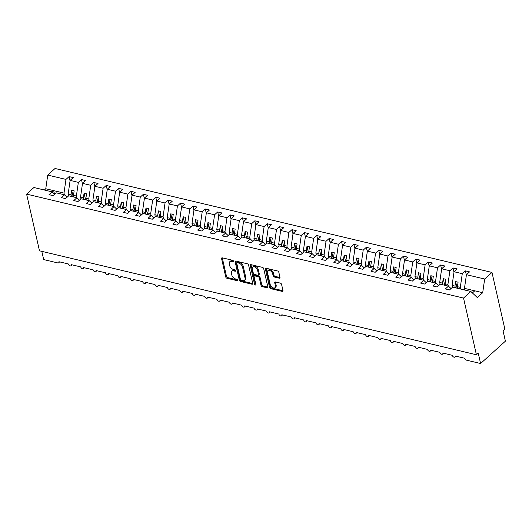 <?xml version="1.0" encoding="UTF-8"?>
<svg xmlns="http://www.w3.org/2000/svg" width="532" height="532" viewBox="0 0 532 532"><rect width="100%" height="100%" fill="white"/><g stroke="black" fill="none" stroke-linecap="round" stroke-linejoin="round"><path stroke-width="0.8" d="M233.495 261.165A0.858 0.532 -132 0 0 232.65 260.294L222.323 257.834A1.23 0.765 -132 0 0 221.731 257.94A1.23 0.765 -132 0 0 221.578 258.625L225.754 276.999A1.23 0.765 -132 0 0 226.958 278.256L237.292 280.71A0.858 0.532 -132 0 0 236.966 279.287L235.629 278.968A3.937 2.447 -132 0 1 231.779 274.958L231.427 273.428A3.937 2.447 -132 0 1 231.905 271.24A3.937 2.447 -132 0 1 233.801 270.901L235.137 271.22A0.858 0.532 -132 0 0 234.812 269.791L233.475 269.471A3.937 2.447 -132 0 1 229.618 265.461L229.272 263.932A3.937 2.447 -132 0 1 229.751 261.744A3.937 2.447 -132 0 1 231.639 261.405L232.976 261.724A0.858 0.532 -132 0 0 233.495 261.165M279.24 278.183A1.23 0.765 -132 0 0 279.832 278.076A1.23 0.765 -132 0 0 279.985 277.398L278.815 272.238A1.23 0.765 -132 0 0 277.611 270.988L266.133 268.254A1.23 0.765 -132 0 0 265.541 268.361A1.23 0.765 -132 0 0 265.395 269.046L269.564 287.426A1.23 0.765 -132 0 0 270.775 288.677L282.246 291.41A1.23 0.765 -132 0 0 282.838 291.303A1.23 0.765 -132 0 0 282.991 290.618L281.574 284.387A1.23 0.765 -132 0 0 280.371 283.137L275.456 281.967A1.23 0.765 -132 0 0 274.864 282.08A1.23 0.765 -132 0 0 274.718 282.758L275.416 285.85A3.292 2.042 -132 0 1 275.017 287.672A3.292 2.042 -132 0 1 272.324 287.473A3.292 2.042 -132 0 1 270.216 284.607L267.47 272.51A3.292 2.042 -132 0 1 267.869 270.688A3.292 2.042 -132 0 1 270.562 270.888A3.292 2.042 -132 0 1 272.67 273.747L273.129 275.762A1.23 0.765 -132 0 0 274.332 277.019L279.24 278.183L279.972 277.531A1.23 0.765 -132 0 0 280.005 277.538M54.716 194.286L52.143 191.866L33.915 187.523L26.6 194.113L39.481 250.805L476.413 354.758L478.235 353.115L480.602 363.516L466.478 360.157A1.882 1.17 -132 0 1 464.642 358.242L455.226 356.008A1.882 1.17 -132 0 1 455 357.045A1.882 1.17 -132 0 1 453.464 356.932A1.882 1.17 -132 0 1 452.253 355.296L442.843 353.055A1.882 1.17 -132 0 1 442.617 354.099A1.882 1.17 -132 0 1 441.075 353.986A1.882 1.17 -132 0 1 439.871 352.35L430.461 350.109A1.882 1.17 -132 0 1 430.228 351.153A1.882 1.17 -132 0 1 428.692 351.04A1.882 1.17 -132 0 1 427.489 349.404L418.072 347.163A1.882 1.17 -132 0 1 417.846 348.207A1.882 1.17 -132 0 1 416.303 348.094A1.882 1.17 -132 0 1 415.1 346.458L405.69 344.217A1.882 1.17 -132 0 1 405.457 345.261A1.882 1.17 -132 0 1 403.921 345.148A1.882 1.17 -132 0 1 402.717 343.512L393.301 341.271A1.882 1.17 -132 0 1 393.075 342.315A1.882 1.17 -132 0 1 391.539 342.202A1.882 1.17 -132 0 1 390.328 340.566L380.919 338.325A1.882 1.17 -132 0 1 380.693 339.369A1.882 1.17 -132 0 1 379.15 339.256A1.882 1.17 -132 0 1 377.946 337.62L368.536 335.379A1.882 1.17 -132 0 1 368.304 336.423A1.882 1.17 -132 0 1 366.767 336.31A1.882 1.17 -132 0 1 365.564 334.675L356.147 332.433A1.882 1.17 -132 0 1 355.921 333.478A1.882 1.17 -132 0 1 354.385 333.358A1.882 1.17 -132 0 1 353.175 331.729L343.765 329.488A1.882 1.17 -132 0 1 343.539 330.532A1.882 1.17 -132 0 1 341.996 330.412A1.882 1.17 -132 0 1 340.793 328.783L331.383 326.542A1.882 1.17 -132 0 1 331.15 327.586A1.882 1.17 -132 0 1 329.614 327.466A1.882 1.17 -132 0 1 328.41 325.83L318.994 323.596A1.882 1.17 -132 0 1 318.768 324.64A1.882 1.17 -132 0 1 317.232 324.52A1.882 1.17 -132 0 1 316.021 322.884L306.612 320.65A1.882 1.17 -132 0 1 306.385 321.687A1.882 1.17 -132 0 1 304.843 321.574A1.882 1.17 -132 0 1 303.639 319.938L294.229 317.704A1.882 1.17 -132 0 1 293.997 318.741A1.882 1.17 -132 0 1 292.46 318.628A1.882 1.17 -132 0 1 291.257 316.992L281.84 314.758A1.882 1.17 -132 0 1 281.614 315.795A1.882 1.17 -132 0 1 280.078 315.682A1.882 1.17 -132 0 1 278.868 314.046L269.458 311.805A1.882 1.17 -132 0 1 269.232 312.849A1.882 1.17 -132 0 1 267.689 312.736A1.882 1.17 -132 0 1 266.485 311.1L257.076 308.859A1.882 1.17 -132 0 1 256.843 309.903A1.882 1.17 -132 0 1 255.307 309.79A1.882 1.17 -132 0 1 254.103 308.154L244.687 305.913A1.882 1.17 -132 0 1 244.461 306.957A1.882 1.17 -132 0 1 242.918 306.844A1.882 1.17 -132 0 1 241.714 305.208L232.304 302.967A1.882 1.17 -132 0 1 232.072 304.011A1.882 1.17 -132 0 1 230.536 303.898A1.882 1.17 -132 0 1 229.332 302.262L219.916 300.021A1.882 1.17 -132 0 1 219.689 301.065A1.882 1.17 -132 0 1 218.153 300.952A1.882 1.17 -132 0 1 216.943 299.317L207.533 297.075A1.882 1.17 -132 0 1 207.307 298.12A1.882 1.17 -132 0 1 205.764 298.006A1.882 1.17 -132 0 1 204.561 296.371L195.151 294.13A1.882 1.17 -132 0 1 194.918 295.174A1.882 1.17 -132 0 1 193.382 295.06A1.882 1.17 -132 0 1 192.178 293.425L182.762 291.184A1.882 1.17 -132 0 1 182.536 292.228A1.882 1.17 -132 0 1 181 292.108A1.882 1.17 -132 0 1 179.789 290.479L170.38 288.238A1.882 1.17 -132 0 1 170.154 289.282A1.882 1.17 -132 0 1 168.611 289.162A1.882 1.17 -132 0 1 167.407 287.533L157.997 285.292A1.882 1.17 -132 0 1 157.765 286.336A1.882 1.17 -132 0 1 156.228 286.216A1.882 1.17 -132 0 1 155.025 284.58L145.608 282.346A1.882 1.17 -132 0 1 145.382 283.39A1.882 1.17 -132 0 1 143.846 283.27A1.882 1.17 -132 0 1 142.636 281.634L133.226 279.4A1.882 1.17 -132 0 1 133 280.437A1.882 1.17 -132 0 1 131.457 280.324A1.882 1.17 -132 0 1 130.254 278.688L120.844 276.454A1.882 1.17 -132 0 1 120.611 277.491A1.882 1.17 -132 0 1 119.075 277.378A1.882 1.17 -132 0 1 117.871 275.742L108.455 273.508A1.882 1.17 -132 0 1 108.229 274.545A1.882 1.17 -132 0 1 106.693 274.432A1.882 1.17 -132 0 1 105.482 272.796L96.073 270.555A1.882 1.17 -132 0 1 95.846 271.599A1.882 1.17 -132 0 1 94.304 271.486A1.882 1.17 -132 0 1 93.1 269.85L83.684 267.609A1.882 1.17 -132 0 1 83.458 268.653A1.882 1.17 -132 0 1 81.921 268.54A1.882 1.17 -132 0 1 80.718 266.904L71.301 264.663A1.882 1.17 -132 0 1 71.075 265.707A1.882 1.17 -132 0 1 69.532 265.594A1.882 1.17 -132 0 1 68.329 263.958L58.919 261.717A1.882 1.17 48 0 1 58.686 262.761A1.882 1.17 48 0 1 57.789 262.928L43.671 259.569L41.802 251.357M26.6 194.113L463.532 298.066L476.413 354.758M248.57 265.042A1.23 0.765 -132 0 0 247.36 263.792L235.889 261.059A1.23 0.765 -132 0 0 235.297 261.165A1.23 0.765 -132 0 0 235.144 261.85L239.32 280.231A1.23 0.765 -132 0 0 240.524 281.481L252.002 284.214A1.23 0.765 -132 0 0 252.594 284.108A1.23 0.765 -132 0 0 252.74 283.423L248.57 265.042M251.011 264.657L262.482 267.39A1.23 0.765 -132 0 1 263.692 268.64L267.869 287.021A1.23 0.765 -132 0 1 267.716 287.706A1.23 0.765 -132 0 1 267.124 287.812L262.216 286.642A1.23 0.765 -132 0 1 261.012 285.391L259.317 277.937A1.23 0.765 -132 0 0 258.113 276.68L254.855 275.909A1.23 0.765 -132 0 0 254.263 276.015A1.23 0.765 -132 0 0 254.11 276.7L255.879 284.46A0.858 0.532 -132 0 1 254.515 284.135L250.266 265.448A1.23 0.765 -132 0 1 250.419 264.763A1.23 0.765 -132 0 1 251.011 264.657M463.532 298.066L470.847 291.476L452.612 287.14L449.493 289.947L445.337 288.956L448.456 286.15L451.023 288.57M448.456 286.15L440.23 284.194L437.111 287.001L432.948 286.01L436.067 283.204L438.641 285.624M436.067 283.204L427.848 281.248L424.729 284.055L420.566 283.064L423.685 280.258L426.252 282.678M423.685 280.258L415.459 278.296L412.34 281.109L408.184 280.118L411.296 277.312L413.869 279.732M411.296 277.312L403.076 275.35L399.958 278.163L395.795 277.172L398.914 274.366L401.487 276.786M398.914 274.366L390.688 272.404L387.575 275.217L383.412 274.226L386.531 271.413L389.098 273.84M386.531 271.413L378.305 269.458L375.186 272.271L371.023 271.28L374.142 268.467L376.716 270.894M374.142 268.467L365.923 266.512L362.804 269.325L358.641 268.334L361.76 265.521L364.334 267.948M361.76 265.521L353.534 263.566L350.415 266.379L346.259 265.388L349.378 262.575L351.945 265.002M349.378 262.575L341.152 260.62L338.033 263.433L333.87 262.442L336.989 259.629L339.562 262.057M336.989 259.629L328.769 257.674L325.651 260.481L321.488 259.496L324.606 256.683L327.173 259.104M324.606 256.683L316.38 254.728L313.262 257.535L309.105 256.55L312.224 253.737L314.791 256.158M312.224 253.737L303.998 251.782L300.879 254.589L296.716 253.598L299.835 250.791L302.409 253.212M299.835 250.791L291.616 248.836L288.497 251.643L284.334 250.652L287.453 247.846L290.02 250.266M287.453 247.846L279.227 245.89L276.108 248.697L271.952 247.706L275.064 244.9L277.637 247.32M275.064 244.9L266.845 242.944L263.726 245.751L259.563 244.76L262.682 241.954L265.255 244.374M262.682 241.954L254.462 239.999L251.343 242.805L247.18 241.814L250.299 239.008L252.866 241.428M250.299 239.008L242.073 237.046L238.954 239.859L234.792 238.868L237.91 236.062L240.484 238.482M237.91 236.062L229.691 234.1L226.572 236.913L222.409 235.922L225.528 233.116L228.102 235.536M225.528 233.116L217.302 231.154L214.19 233.967L210.027 232.976L213.146 230.163L215.713 232.59M213.146 230.163L204.92 228.208L201.801 231.021L197.638 230.03L200.757 227.217L203.33 229.644M200.757 227.217L192.537 225.262L189.419 228.075L185.256 227.084L188.375 224.271L190.948 226.698M188.375 224.271L180.148 222.316L177.03 225.129L172.873 224.138L175.992 221.325L178.559 223.753M175.992 221.325L167.766 219.37L164.647 222.183L160.484 221.192L163.603 218.379L166.177 220.807M163.603 218.379L155.384 216.424L152.265 219.231L148.102 218.246L151.221 215.433L153.788 217.854M151.221 215.433L142.995 213.478L139.876 216.285L135.72 215.3L138.839 212.487L141.406 214.908M138.839 212.487L130.613 210.532L127.494 213.339L123.331 212.348L126.45 209.542L129.023 211.962M126.45 209.542L118.23 207.586L115.112 210.393L110.949 209.402L114.067 206.596L116.634 209.016M114.067 206.596L105.841 204.64L102.723 207.447L98.566 206.456L101.679 203.65L104.252 206.07M101.679 203.65L93.459 201.695L90.34 204.501L86.177 203.51L89.296 200.704L91.87 203.124M89.296 200.704L81.077 198.749L77.958 201.555L73.795 200.564L76.914 197.758L79.481 200.178M76.914 197.758L68.688 195.796L65.569 198.609L61.406 197.618L64.525 194.812L67.099 197.232M466.365 275.17L465.394 270.888L462.275 273.694L454.055 271.739L452.087 285.418L452.499 287.24M460.692 289.062L460.306 287.373L462.275 273.694M453.982 272.224L453.011 267.942L449.892 270.748L441.666 268.793L439.698 282.472L440.117 284.294M448.31 286.116L447.924 284.427L449.892 270.748M441.6 269.278L440.622 264.989L437.504 267.802L429.284 265.847L427.316 279.526L427.728 281.348M435.921 283.17L435.542 281.481L437.504 267.802M429.211 266.333L428.24 262.043L425.121 264.856L416.895 262.901L414.933 276.574L415.346 278.402M423.538 280.218L423.153 278.535L425.121 264.856M416.829 263.38L415.858 259.097L412.739 261.91L404.513 259.955L402.544 273.628L402.963 275.456M411.156 277.272L410.771 275.589L412.739 261.91M404.446 260.434L403.469 256.151L400.35 258.964L392.131 257.009L390.162 270.682L390.574 272.51M398.767 274.326L398.388 272.637L400.35 258.964M392.057 257.488L391.087 253.205L387.968 256.018L379.742 254.057L377.78 267.736L378.192 269.564M386.385 271.38L385.999 269.691L387.968 256.018M379.675 254.542L378.704 250.259L375.585 253.072L367.359 251.111L365.391 264.79L365.81 266.618M373.996 268.434L373.617 266.745L375.585 253.072M367.293 251.596L366.315 247.314L363.196 250.12L354.977 248.165L353.009 261.844L353.421 263.673M361.614 265.488L361.228 263.799L363.196 250.12M354.904 248.65L353.933 244.368L350.814 247.174L342.588 245.219L340.62 258.898L341.039 260.727M349.231 262.542L348.846 260.853L350.814 247.174M342.522 245.704L341.544 241.422L338.432 244.228L330.206 242.273L328.237 255.952L328.65 257.774M336.842 259.596L336.463 257.907L338.432 244.228M330.133 242.758L329.162 238.476L326.043 241.282L317.823 239.327L315.855 253.006L316.267 254.828M324.46 256.65L324.074 254.961L326.043 241.282M317.75 239.812L316.779 235.53L313.661 238.336L305.435 236.381L303.466 250.06L303.885 251.882M312.078 253.704L311.692 252.015L313.661 238.336M305.368 236.866L304.39 232.584L301.272 235.39L293.052 233.435L291.084 247.114L291.496 248.936M299.689 250.758L299.31 249.069L301.272 235.39M292.979 233.92L292.008 229.638L288.889 232.444L280.67 230.489L278.702 244.168L279.114 245.99M287.307 247.812L286.921 246.123L288.889 232.444M280.597 230.974L279.626 226.692L276.507 229.498L268.281 227.543L266.313 241.222L266.732 243.044M274.924 244.866L274.539 243.177L276.507 229.498M268.214 228.029L267.237 223.739L264.118 226.552L255.899 224.597L253.93 238.276L254.343 240.098M262.535 241.92L262.156 240.231L264.118 226.552M255.826 225.083L254.855 220.793L251.736 223.606L243.51 221.651L241.548 235.324L241.96 237.152M250.153 238.968L249.767 237.285L251.736 223.606M243.443 222.13L242.472 217.847L239.353 220.66L231.127 218.705L229.159 232.378L229.578 234.206M237.771 236.022L237.385 234.339L239.353 220.66M231.061 219.184L230.083 214.901L226.965 217.714L218.745 215.759L216.777 229.432L217.189 231.26M225.382 233.076L224.996 231.387L226.965 217.714M218.672 216.238L217.701 211.955L214.582 214.768L206.356 212.807L204.394 226.486L204.807 228.314M213 230.13L212.614 228.441L214.582 214.768M206.29 213.292L205.319 209.01L202.2 211.822L193.974 209.861L192.005 223.54L192.424 225.368M200.611 227.184L200.232 225.495L202.2 211.822M193.907 210.346L192.93 206.064L189.811 208.87L181.592 206.915L179.623 220.594L180.035 222.423M188.228 224.238L187.843 222.549L189.811 208.87M181.518 207.4L180.548 203.118L177.429 205.924L169.203 203.969L167.234 217.648L167.653 219.477M175.846 221.292L175.46 219.603L177.429 205.924M169.136 204.454L168.159 200.172L165.046 202.978L156.82 201.023L154.852 214.702L155.264 216.524M163.457 218.346L163.078 216.657L165.046 202.978M156.747 201.508L155.776 197.226L152.657 200.032L144.438 198.077L142.47 211.756L142.882 213.578M151.075 215.4L150.689 213.711L152.657 200.032M144.365 198.562L143.394 194.28L140.275 197.086L132.049 195.131L130.081 208.81L130.5 210.632M138.692 212.454L138.307 210.765L140.275 197.086M131.983 195.616L131.005 191.334L127.886 194.14L119.667 192.185L117.698 205.864L118.111 207.686M126.303 209.508L125.924 207.819L127.886 194.14M119.594 192.67L118.623 188.388L115.504 191.194L107.284 189.239L105.316 202.918L105.728 204.74M113.921 206.562L113.535 204.873L115.504 191.194M107.211 189.725L106.24 185.442L103.122 188.248L94.895 186.293L92.927 199.972L93.346 201.794M101.539 203.616L101.153 201.927L103.122 188.248M94.829 186.779L93.851 182.489L90.733 185.302L82.513 183.347L80.545 197.026L80.957 198.848M89.15 200.67L88.771 198.981L90.733 185.302M82.44 183.833L81.469 179.543L78.35 182.356L70.124 180.401L73.243 177.588L69.087 176.597L65.968 179.41L47.734 175.075L55.049 168.484L491.98 272.431L504.861 329.128L503.039 330.771L505.4 341.172L480.602 363.516M76.768 197.718L76.382 196.035L78.35 182.356M52.143 191.866L49.024 194.672L53.187 195.663L56.306 192.85L64.525 194.812M70.058 180.88L69.087 176.597M64.385 194.772L64 193.089L65.968 179.41M470.847 291.476L477.304 297.561L482.697 292.7L464.469 288.364L464.855 290.053M464.469 288.364L466.438 274.685L469.557 271.872L465.394 270.888M453.011 267.942L457.168 268.926L454.055 271.739M440.622 264.989L444.785 265.98L441.666 268.793M428.24 262.043L432.403 263.034L429.284 265.847M415.858 259.097L420.014 260.088L416.895 262.901M403.469 256.151L407.632 257.142L404.513 259.955M391.087 253.205L395.249 254.196L392.131 257.009M378.704 250.259L382.86 251.25L379.742 254.057M366.315 247.314L370.478 248.304L367.359 251.111M353.933 244.368L358.096 245.358L354.977 248.165M341.544 241.422L345.707 242.412L342.588 245.219M329.162 238.476L333.325 239.467L330.206 242.273M316.779 235.53L320.942 236.521L317.823 239.327M304.39 232.584L308.553 233.575L305.435 236.381M292.008 229.638L296.171 230.622L293.052 233.435M279.626 226.692L283.782 227.676L280.67 230.489M267.237 223.739L271.4 224.73L268.281 227.543M254.855 220.793L259.018 221.784L255.899 224.597M242.472 217.847L246.629 218.838L243.51 221.651M230.083 214.901L234.246 215.892L231.127 218.705M217.701 211.955L221.864 212.946L218.745 215.759M205.319 209.01L209.475 210L206.356 212.807M192.93 206.064L197.093 207.054L193.974 209.861M180.548 203.118L184.71 204.108L181.592 206.915M168.159 200.172L172.321 201.163L169.203 203.969M155.776 197.226L159.939 198.217L156.82 201.023M143.394 194.28L147.557 195.271L144.438 198.077M131.005 191.334L135.168 192.325L132.049 195.131M118.623 188.388L122.786 189.372L119.667 192.185M106.24 185.442L110.397 186.426L107.284 189.239M93.851 182.489L98.014 183.48L94.895 186.293M81.469 179.543L85.632 180.534L82.513 183.347M482.697 292.7L484.665 279.021L466.438 274.685M484.665 279.021L491.98 272.431M460.306 287.373L457.434 286.688L458.085 282.186L455.605 281.601L454.96 286.096L452.087 285.418M457.819 288.377L457.434 286.688M455.339 287.785L454.96 286.096M447.924 284.427L445.051 283.742L445.696 279.24L443.223 278.655L442.571 283.15L439.698 282.472M445.437 285.431L445.051 283.742M442.957 284.839L442.571 283.15M435.542 281.481L432.669 280.796L433.314 276.294L430.834 275.709L430.189 280.204L427.316 279.526M433.048 282.485L432.669 280.796M430.574 281.894L430.189 280.204M423.153 278.535L420.28 277.85L420.925 273.348L418.451 272.763L417.806 277.258L414.933 276.574M420.666 279.539L420.28 277.85M418.185 278.948L417.806 277.258M410.771 275.589L407.898 274.904L408.543 270.402L406.069 269.81L405.417 274.312L402.544 273.628M408.277 276.593L407.898 274.904M405.803 276.002L405.417 274.312M398.388 272.637L395.509 271.958L396.16 267.456L393.68 266.865L393.035 271.367L390.162 270.682M395.894 273.648L395.509 271.958M393.421 273.056L393.035 271.367M385.999 269.691L383.126 269.012L383.772 264.51L381.298 263.919L380.653 268.421L377.78 267.736M383.512 270.695L383.126 269.012M381.032 270.11L380.653 268.421M373.617 266.745L370.744 266.067L371.389 261.564L368.915 260.973L368.264 265.475L365.391 264.79M371.123 267.749L370.744 266.067M368.649 267.164L368.264 265.475M361.228 263.799L358.355 263.114L359.007 258.618L356.526 258.027L355.881 262.529L353.009 261.844M358.741 264.803L358.355 263.114M356.267 264.218L355.881 262.529M348.846 260.853L345.973 260.168L346.618 255.673L344.144 255.081L343.499 259.583L340.62 258.898M346.359 261.857L345.973 260.168M343.878 261.272L343.499 259.583M336.463 257.907L333.591 257.222L334.236 252.727L331.762 252.135L331.11 256.637L328.237 255.952M333.97 258.911L333.591 257.222M331.496 258.326L331.11 256.637M324.074 254.961L321.202 254.276L321.853 249.781L319.373 249.189L318.728 253.691L315.855 253.006M321.587 255.965L321.202 254.276M319.107 255.38L318.728 253.691M311.692 252.015L308.819 251.33L309.464 246.835L306.991 246.243L306.339 250.745L303.466 250.06M309.205 253.019L308.819 251.33M306.725 252.427L306.339 250.745M299.31 249.069L296.437 248.384L297.082 243.882L294.602 243.297L293.957 247.799L291.084 247.114M296.816 250.073L296.437 248.384M294.342 249.481L293.957 247.799M286.921 246.123L284.048 245.438L284.7 240.936L282.219 240.351L281.574 244.846L278.702 244.168M284.434 247.127L284.048 245.438M281.953 246.535L281.574 244.846M274.539 243.177L271.666 242.492L272.311 237.99L269.837 237.405L269.185 241.9L266.313 241.222M272.052 244.181L271.666 242.492M269.571 243.59L269.185 241.9M262.156 240.231L259.284 239.546L259.929 235.044L257.448 234.459L256.803 238.954L253.93 238.276M259.663 241.235L259.284 239.546M257.189 240.644L256.803 238.954M249.767 237.285L246.895 236.6L247.54 232.098L245.066 231.513L244.421 236.008L241.548 235.324M247.28 238.289L246.895 236.6M244.8 237.698L244.421 236.008M237.385 234.339L234.512 233.654L235.157 229.152L232.684 228.56L232.032 233.063L229.159 232.378M234.891 235.344L234.512 233.654M232.418 234.752L232.032 233.063M224.996 231.387L222.123 230.708L222.775 226.206L220.295 225.615L219.65 230.117L216.777 229.432M222.509 232.398L222.123 230.708M220.035 231.806L219.65 230.117M212.614 228.441L209.741 227.763L210.386 223.26L207.912 222.669L207.267 227.171L204.394 226.486M210.127 229.445L209.741 227.763M207.646 228.86L207.267 227.171M200.232 225.495L197.359 224.817L198.004 220.315L195.53 219.723L194.878 224.225L192.005 223.54M197.738 226.499L197.359 224.817M195.264 225.914L194.878 224.225M187.843 222.549L184.97 221.864L185.621 217.369L183.141 216.777L182.496 221.279L179.623 220.594M185.355 223.553L184.97 221.864M182.882 222.968L182.496 221.279M175.46 219.603L172.587 218.918L173.233 214.423L170.759 213.831L170.114 218.333L167.234 217.648M172.973 220.607L172.587 218.918M170.493 220.022L170.114 218.333M163.078 216.657L160.205 215.972L160.85 211.477L158.37 210.885L157.725 215.387L154.852 214.702M160.584 217.661L160.205 215.972M158.11 217.076L157.725 215.387M150.689 213.711L147.816 213.026L148.468 208.531L145.987 207.939L145.342 212.441L142.47 211.756M148.202 214.715L147.816 213.026M145.721 214.13L145.342 212.441M138.307 210.765L135.434 210.08L136.079 205.585L133.605 204.993L132.953 209.495L130.081 208.81M135.82 211.769L135.434 210.08M133.339 211.177L132.953 209.495M125.924 207.819L123.052 207.134L123.697 202.632L121.216 202.047L120.571 206.549L117.698 205.864M123.431 208.823L123.052 207.134M120.957 208.231L120.571 206.549M113.535 204.873L110.663 204.188L111.314 199.686L108.834 199.101L108.189 203.596L105.316 202.918M111.048 205.877L110.663 204.188M108.568 205.286L108.189 203.596M101.153 201.927L98.28 201.242L98.925 196.74L96.452 196.155L95.8 200.65L92.927 199.972M98.666 202.931L98.28 201.242M96.186 202.34L95.8 200.65M88.771 198.981L85.891 198.296L86.543 193.794L84.063 193.209L83.418 197.705L80.545 197.026M86.277 199.985L85.891 198.296M83.803 199.394L83.418 197.705M76.382 196.035L73.509 195.35L74.154 190.848L71.68 190.263L71.035 194.759L68.163 194.074L70.124 180.401M73.895 197.04L73.509 195.35M71.414 196.448L71.035 194.759M68.163 194.074L68.575 195.902M64 193.089L45.765 188.747L47.734 175.075M54.47 194.06L53.692 190.636L52.236 191.952M44.369 190.01L45.765 188.747M474.777 290.811L472.403 292.946M73.183 196.867L71.68 190.263M85.566 199.813L84.063 193.209M97.948 202.758L96.452 196.155M110.337 205.704L108.834 199.101M122.719 208.657L121.216 202.047M135.108 211.603L133.605 204.993M147.49 214.549L145.987 207.939M159.873 217.495L158.37 210.885M172.262 220.441L170.759 213.831M184.644 223.387L183.141 216.777M197.026 226.333L195.53 219.723M209.415 229.279L207.912 222.669M221.797 232.225L220.295 225.615M234.18 235.171L232.684 228.56M246.569 238.117L245.066 231.513M258.951 241.062L257.448 234.459M271.333 244.008L269.837 237.405M283.722 246.954L282.219 240.351M296.105 249.907L294.602 243.297M308.493 252.853L306.991 246.243M320.876 255.799L319.373 249.189M333.258 258.745L331.762 252.135M345.647 261.691L344.144 255.081M358.029 264.637L356.526 258.027M370.412 267.583L368.915 260.973M382.801 270.529L381.298 263.919M395.183 273.475L393.68 266.865M407.565 276.421L406.069 269.81M419.954 279.367L418.451 272.763M432.336 282.312L430.834 275.709M444.719 285.258L443.223 278.655M457.108 288.204L455.605 281.601M233.442 260.999L232.371 260.747A3.937 2.447 -132 0 0 230.476 261.092L229.751 261.744M231.905 271.24L232.637 270.589A3.937 2.447 -132 0 1 234.526 270.243L235.596 270.495M222.29 257.827A1.23 0.765 -132 0 0 222.31 257.967L226.486 276.347A1.23 0.765 -132 0 0 227.689 277.598L237.757 279.992M235.856 261.052A1.23 0.765 -132 0 0 235.876 261.192L240.052 279.573A1.23 0.765 -132 0 0 241.255 280.823L252.733 283.556A1.23 0.765 -132 0 0 252.767 283.563M237.279 262.748A0.858 0.532 -132 0 0 236.76 263.3L240.431 279.433A0.858 0.532 -132 0 0 241.269 280.304L242.685 280.643A3.937 2.447 -132 0 0 244.574 280.298A3.937 2.447 -132 0 0 245.053 278.116L242.545 267.091A3.937 2.447 -132 0 0 238.688 263.081L237.279 262.748L238.01 262.09A0.858 0.532 -132 0 0 237.598 262.163L236.866 262.821M244.574 280.298L245.305 279.639A3.937 2.447 -132 0 0 245.784 277.458L245.053 278.116M238.01 262.09L239.42 262.422A3.937 2.447 -132 0 1 243.277 266.432L245.784 277.458M254.263 276.015L254.994 275.357A1.23 0.765 -132 0 1 255.586 275.25L258.838 276.028A1.23 0.765 -132 0 1 260.048 277.278L261.737 284.733A1.23 0.765 -132 0 0 262.941 285.983L267.855 287.154A1.23 0.765 -132 0 0 267.889 287.16M250.978 264.65A1.23 0.765 -132 0 0 250.998 264.79L255.247 283.476A0.858 0.532 -132 0 0 255.826 284.248M257.561 270.203A3.292 2.042 -132 0 0 255.446 267.337A3.292 2.042 -132 0 0 252.753 267.137A3.292 2.042 -132 0 0 252.354 268.966L253.325 273.229A1.23 0.765 -132 0 0 254.529 274.479L257.787 275.257A1.23 0.765 -132 0 0 258.379 275.144A1.23 0.765 -132 0 0 258.525 274.465L257.561 270.203L258.286 269.544A3.292 2.042 -132 0 0 256.178 266.678A3.292 2.042 -132 0 0 253.485 266.479L252.753 267.137M258.379 275.144L259.104 274.492A1.23 0.765 -132 0 0 259.257 273.807L258.525 274.465M258.286 269.544L259.257 273.807M267.869 270.688L268.594 270.03A3.292 2.042 -132 0 1 271.287 270.229A3.292 2.042 -132 0 1 273.401 273.089L273.86 275.111A1.23 0.765 -132 0 0 275.064 276.361L279.972 277.531M275.017 287.672L275.749 287.014A3.292 2.042 -132 0 0 276.148 285.192L275.416 285.85M275.423 281.96A1.23 0.765 -132 0 0 275.443 282.1L276.148 285.192M266.1 268.248A1.23 0.765 -132 0 0 266.12 268.387L270.296 286.768A1.23 0.765 -132 0 0 271.5 288.018L282.977 290.751A1.23 0.765 -132 0 0 283.011 290.758M232.371 260.747L231.639 261.405M235.669 270.741L235.137 271.22M234.526 270.243L233.801 270.901M237.824 280.231L237.292 280.71M227.689 277.598L226.958 278.256M226.486 276.347L225.754 276.999M222.31 257.967L221.578 258.625M233.508 261.245L232.976 261.724M252.733 283.556L252.002 284.214M241.255 280.823L240.524 281.481M240.052 279.573L239.32 280.231M235.876 261.192L235.144 261.85M243.277 266.432L242.545 267.091M239.42 262.422L238.688 263.081M267.855 287.154L267.124 287.812M262.941 285.983L262.216 286.642M261.737 284.733L261.012 285.391M260.048 277.278L259.317 277.937M258.838 276.028L258.113 276.68M255.586 275.25L254.855 275.909M255.247 283.476L254.515 284.135M250.998 264.79L250.266 265.448M275.064 276.361L274.332 277.019M273.86 275.111L273.129 275.762M273.401 273.089L272.67 273.747M275.443 282.1L274.718 282.758M282.977 290.751L282.246 291.41M271.5 288.018L270.775 288.677M270.296 286.768L269.564 287.426M266.12 268.387L265.395 269.046M72.039 264.843L71.075 265.707M59.651 261.897L58.686 262.761M84.422 267.789L83.458 268.653M96.804 270.735L95.846 271.599M109.193 273.681L108.229 274.545M121.575 276.627L120.611 277.491M133.958 279.573L133 280.437M146.347 282.519L145.382 283.39M158.729 285.465L157.765 286.336M171.118 288.411L170.154 289.282M183.5 291.356L182.536 292.228M195.882 294.302L194.918 295.174M208.271 297.248L207.307 298.12M220.654 300.194L219.689 301.065M233.036 303.147L232.072 304.011M245.425 306.093L244.461 306.957M257.807 309.039L256.843 309.903M270.19 311.985L269.232 312.849M282.578 314.931L281.614 315.795M294.961 317.877L293.997 318.741M307.343 320.823L306.385 321.687M319.732 323.769L318.768 324.64M332.114 326.715L331.15 327.586M344.503 329.66L343.539 330.532M356.886 332.606L355.921 333.478M369.268 335.552L368.304 336.423M381.657 338.498L380.693 339.369M394.039 341.444L393.075 342.315M406.421 344.397L405.457 345.261M418.81 347.343L417.846 348.207M431.193 350.289L430.228 351.153M443.575 353.235L442.617 354.099M455.964 356.181L455 357.045"/></g></svg>
